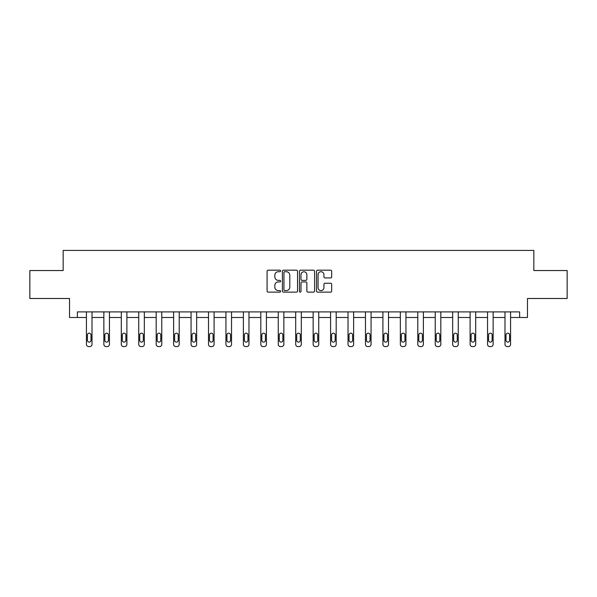 <?xml version="1.0" encoding="UTF-8"?>
<svg xmlns="http://www.w3.org/2000/svg" width="597" height="597" viewBox="0 0 597 597"><rect width="100%" height="100%" fill="white"/><g stroke="black" fill="none" stroke-linecap="round" stroke-linejoin="round"><path stroke-width="0.9" d="M280.612 270.956A0.769 0.769 0 0 0 279.844 270.187L268.187 270.187A1.097 1.097 0 0 0 267.09 271.284L267.09 291.037A1.097 1.097 0 0 0 268.187 292.134L279.844 292.134A0.769 0.769 0 0 0 280.612 291.366A0.769 0.769 0 0 0 279.844 290.597L278.336 290.597A3.515 3.515 0 0 1 274.821 287.082L274.821 285.441A3.515 3.515 0 0 1 278.336 281.926L279.844 281.926A0.769 0.769 0 0 0 280.612 281.157A0.769 0.769 0 0 0 279.844 280.389L278.336 280.389A3.515 3.515 0 0 1 274.821 276.881L274.821 275.232A3.515 3.515 0 0 1 278.336 271.725L279.844 271.725A0.769 0.769 0 0 0 280.612 270.956M330.574 277.926A1.097 1.097 0 0 0 331.671 276.829L331.671 271.284A1.097 1.097 0 0 0 330.574 270.187L317.619 270.187A1.097 1.097 0 0 0 316.522 271.284L316.522 291.037A1.097 1.097 0 0 0 317.619 292.134L330.574 292.134A1.097 1.097 0 0 0 331.671 291.037L331.671 284.344A1.097 1.097 0 0 0 330.574 283.247L325.029 283.247A1.097 1.097 0 0 0 323.932 284.344L323.932 287.664A2.933 2.933 0 0 1 320.999 290.597A2.933 2.933 0 0 1 318.059 287.664L318.059 274.657A2.933 2.933 0 0 1 320.999 271.725A2.933 2.933 0 0 1 323.932 274.657L323.932 276.829A1.097 1.097 0 0 0 325.029 277.926L330.574 277.926M519.636 317.492L527.464 317.492L527.464 298.493L567.15 298.493L567.15 270.538L533.837 270.538L533.837 250.419L63.163 250.419L63.163 270.538L29.85 270.538L29.85 298.493L69.536 298.493L69.536 317.492L86.423 317.492L86.423 344.35A2.239 2.239 0 0 0 88.654 346.581L89.774 346.581A2.239 2.239 0 0 0 92.013 344.35L92.013 317.492L103.863 317.492L103.863 344.35A2.239 2.239 0 0 0 106.094 346.581L107.214 346.581A2.239 2.239 0 0 0 109.452 344.35L109.452 317.492L121.303 317.492L121.303 344.35A2.239 2.239 0 0 0 123.534 346.581L124.654 346.581A2.239 2.239 0 0 0 126.892 344.35L126.892 317.492L138.743 317.492L138.743 344.35A2.239 2.239 0 0 0 140.974 346.581L142.093 346.581A2.239 2.239 0 0 0 144.332 344.35L144.332 317.492L156.183 317.492L156.183 344.35A2.239 2.239 0 0 0 158.414 346.581L159.533 346.581A2.239 2.239 0 0 0 161.772 344.35L161.772 317.492L173.623 317.492L173.623 344.35A2.239 2.239 0 0 0 175.861 346.581L176.973 346.581A2.239 2.239 0 0 0 179.212 344.35L179.212 317.492L191.062 317.492L191.062 344.35A2.239 2.239 0 0 0 193.301 346.581L194.413 346.581A2.239 2.239 0 0 0 196.652 344.35L196.652 317.492L208.502 317.492L208.502 344.35A2.239 2.239 0 0 0 210.741 346.581L211.86 346.581A2.239 2.239 0 0 0 214.092 344.35L214.092 317.492L225.942 317.492L225.942 344.35A2.239 2.239 0 0 0 228.181 346.581L229.3 346.581A2.239 2.239 0 0 0 231.532 344.35L231.532 317.492L243.382 317.492L243.382 344.35A2.239 2.239 0 0 0 245.621 346.581L246.74 346.581A2.239 2.239 0 0 0 248.971 344.35L248.971 317.492L260.822 317.492L260.822 344.35A2.239 2.239 0 0 0 263.061 346.581L264.18 346.581A2.239 2.239 0 0 0 266.411 344.35L266.411 317.492L278.262 317.492L278.262 344.35A2.239 2.239 0 0 0 280.5 346.581L281.62 346.581A2.239 2.239 0 0 0 283.851 344.35L283.851 317.492L295.702 317.492L295.702 344.35A2.239 2.239 0 0 0 297.94 346.581L299.06 346.581A2.239 2.239 0 0 0 301.298 344.35L301.298 317.492L313.149 317.492L313.149 344.35A2.239 2.239 0 0 0 315.38 346.581L316.5 346.581A2.239 2.239 0 0 0 318.738 344.35L318.738 317.492L330.589 317.492L330.589 344.35A2.239 2.239 0 0 0 332.82 346.581L333.939 346.581A2.239 2.239 0 0 0 336.178 344.35L336.178 317.492L348.029 317.492L348.029 344.35A2.239 2.239 0 0 0 350.26 346.581L351.379 346.581A2.239 2.239 0 0 0 353.618 344.35L353.618 317.492L365.468 317.492L365.468 344.35A2.239 2.239 0 0 0 367.7 346.581L368.819 346.581A2.239 2.239 0 0 0 371.058 344.35L371.058 317.492L382.908 317.492L382.908 344.35A2.239 2.239 0 0 0 385.14 346.581L386.259 346.581A2.239 2.239 0 0 0 388.498 344.35L388.498 317.492L400.348 317.492L400.348 344.35A2.239 2.239 0 0 0 402.587 346.581L403.699 346.581A2.239 2.239 0 0 0 405.938 344.35L405.938 317.492L417.788 317.492L417.788 344.35A2.239 2.239 0 0 0 420.027 346.581L421.139 346.581A2.239 2.239 0 0 0 423.377 344.35L423.377 317.492L435.228 317.492L435.228 344.35A2.239 2.239 0 0 0 437.467 346.581L438.586 346.581A2.239 2.239 0 0 0 440.817 344.35L440.817 317.492L452.668 317.492L452.668 344.35A2.239 2.239 0 0 0 454.907 346.581L456.026 346.581A2.239 2.239 0 0 0 458.257 344.35L458.257 317.492L470.108 317.492L470.108 344.35A2.239 2.239 0 0 0 472.346 346.581L473.466 346.581A2.239 2.239 0 0 0 475.697 344.35L475.697 317.492L487.548 317.492L487.548 344.35A2.239 2.239 0 0 0 489.786 346.581L490.906 346.581A2.239 2.239 0 0 0 493.137 344.35L493.137 317.492L504.987 317.492L504.987 344.35A2.239 2.239 0 0 0 507.226 346.581L508.346 346.581A2.239 2.239 0 0 0 510.577 344.35L510.577 317.492L519.636 317.492L519.636 311.903L77.364 311.903L77.364 317.492M297.537 271.284A1.097 1.097 0 0 0 296.44 270.187L283.493 270.187A1.097 1.097 0 0 0 282.396 271.284L282.396 291.037A1.097 1.097 0 0 0 283.493 292.134L296.44 292.134A1.097 1.097 0 0 0 297.537 291.037L297.537 271.284M300.56 270.187L313.507 270.187A1.097 1.097 0 0 1 314.604 271.284L314.604 291.037A1.097 1.097 0 0 1 313.507 292.134L307.962 292.134A1.097 1.097 0 0 1 306.865 291.037L306.865 283.023A1.097 1.097 0 0 0 305.768 281.926L302.097 281.926A1.097 1.097 0 0 0 301 283.023L301 291.366A0.769 0.769 0 0 1 300.231 292.134A0.769 0.769 0 0 1 299.463 291.366L299.463 271.284A1.097 1.097 0 0 1 300.56 270.187M284.702 271.725A0.769 0.769 0 0 0 283.933 272.493L283.933 289.829A0.769 0.769 0 0 0 284.702 290.597L286.291 290.597A3.515 3.515 0 0 0 289.806 287.082L289.806 275.232A3.515 3.515 0 0 0 286.291 271.725L284.702 271.725M306.865 274.71A2.933 2.933 0 0 0 303.933 271.777A2.933 2.933 0 0 0 301 274.71L301 279.292A1.097 1.097 0 0 0 302.097 280.389L305.768 280.389A1.097 1.097 0 0 0 306.865 279.292L306.865 274.71M92.013 311.903L92.013 344.35M86.423 311.903L86.423 344.35M91.005 340.32A1.791 1.791 0 0 1 89.214 342.111A1.791 1.791 0 0 1 87.423 340.32L87.423 334.954A1.791 1.791 0 0 1 89.214 333.171A1.791 1.791 0 0 1 91.005 334.954L91.005 340.32M88.654 346.581L89.774 346.581M109.452 311.903L109.452 344.35M103.863 311.903L103.863 344.35M108.445 340.32A1.791 1.791 0 0 1 106.654 342.111A1.791 1.791 0 0 1 104.863 340.32L104.863 334.954A1.791 1.791 0 0 1 106.654 333.171A1.791 1.791 0 0 1 108.445 334.954L108.445 340.32M106.094 346.581L107.214 346.581M126.892 311.903L126.892 344.35M121.303 311.903L121.303 344.35M125.885 340.32A1.791 1.791 0 0 1 124.094 342.111A1.791 1.791 0 0 1 122.31 340.32L122.31 334.954A1.791 1.791 0 0 1 124.094 333.171A1.791 1.791 0 0 1 125.885 334.954L125.885 340.32M123.534 346.581L124.654 346.581M144.332 311.903L144.332 344.35M138.743 311.903L138.743 344.35M143.325 340.32A1.791 1.791 0 0 1 141.534 342.111A1.791 1.791 0 0 1 139.75 340.32L139.75 334.954A1.791 1.791 0 0 1 141.534 333.171A1.791 1.791 0 0 1 143.325 334.954L143.325 340.32M140.974 346.581L142.093 346.581M161.772 311.903L161.772 344.35M156.183 311.903L156.183 344.35M160.765 340.32A1.791 1.791 0 0 1 158.974 342.111A1.791 1.791 0 0 1 157.19 340.32L157.19 334.954A1.791 1.791 0 0 1 158.974 333.171A1.791 1.791 0 0 1 160.765 334.954L160.765 340.32M158.414 346.581L159.533 346.581M179.212 311.903L179.212 344.35M173.623 311.903L173.623 344.35M178.204 340.32A1.791 1.791 0 0 1 176.413 342.111A1.791 1.791 0 0 1 174.63 340.32L174.63 334.954A1.791 1.791 0 0 1 176.413 333.171A1.791 1.791 0 0 1 178.204 334.954L178.204 340.32M175.861 346.581L176.973 346.581M196.652 311.903L196.652 344.35M191.062 311.903L191.062 344.35M195.644 340.32A1.791 1.791 0 0 1 193.861 342.111A1.791 1.791 0 0 1 192.07 340.32L192.07 334.954A1.791 1.791 0 0 1 193.861 333.171A1.791 1.791 0 0 1 195.644 334.954L195.644 340.32M193.301 346.581L194.413 346.581M214.092 311.903L214.092 344.35M208.502 311.903L208.502 344.35M213.084 340.32A1.791 1.791 0 0 1 211.301 342.111A1.791 1.791 0 0 1 209.51 340.32L209.51 334.954A1.791 1.791 0 0 1 211.301 333.171A1.791 1.791 0 0 1 213.084 334.954L213.084 340.32M210.741 346.581L211.86 346.581M231.532 311.903L231.532 344.35M225.942 311.903L225.942 344.35M230.524 340.32A1.791 1.791 0 0 1 228.741 342.111A1.791 1.791 0 0 1 226.95 340.32L226.95 334.954A1.791 1.791 0 0 1 228.741 333.171A1.791 1.791 0 0 1 230.524 334.954L230.524 340.32M228.181 346.581L229.3 346.581M248.971 311.903L248.971 344.35M243.382 311.903L243.382 344.35M247.964 340.32A1.791 1.791 0 0 1 246.18 342.111A1.791 1.791 0 0 1 244.389 340.32L244.389 334.954A1.791 1.791 0 0 1 246.18 333.171A1.791 1.791 0 0 1 247.964 334.954L247.964 340.32M245.621 346.581L246.74 346.581M266.411 311.903L266.411 344.35M260.822 311.903L260.822 344.35M265.411 340.32A1.791 1.791 0 0 1 263.62 342.111A1.791 1.791 0 0 1 261.829 340.32L261.829 334.954A1.791 1.791 0 0 1 263.62 333.171A1.791 1.791 0 0 1 265.411 334.954L265.411 340.32M263.061 346.581L264.18 346.581M283.851 311.903L283.851 344.35M278.262 311.903L278.262 344.35M282.851 340.32A1.791 1.791 0 0 1 281.06 342.111A1.791 1.791 0 0 1 279.269 340.32L279.269 334.954A1.791 1.791 0 0 1 281.06 333.171A1.791 1.791 0 0 1 282.851 334.954L282.851 340.32M280.5 346.581L281.62 346.581M301.298 311.903L301.298 344.35M295.702 311.903L295.702 344.35M300.291 340.32A1.791 1.791 0 0 1 298.5 342.111A1.791 1.791 0 0 1 296.709 340.32L296.709 334.954A1.791 1.791 0 0 1 298.5 333.171A1.791 1.791 0 0 1 300.291 334.954L300.291 340.32M297.94 346.581L299.06 346.581M318.738 311.903L318.738 344.35M313.149 311.903L313.149 344.35M317.731 340.32A1.791 1.791 0 0 1 315.94 342.111A1.791 1.791 0 0 1 314.149 340.32L314.149 334.954A1.791 1.791 0 0 1 315.94 333.171A1.791 1.791 0 0 1 317.731 334.954L317.731 340.32M315.38 346.581L316.5 346.581M336.178 311.903L336.178 344.35M330.589 311.903L330.589 344.35M335.171 340.32A1.791 1.791 0 0 1 333.38 342.111A1.791 1.791 0 0 1 331.589 340.32L331.589 334.954A1.791 1.791 0 0 1 333.38 333.171A1.791 1.791 0 0 1 335.171 334.954L335.171 340.32M332.82 346.581L333.939 346.581M353.618 311.903L353.618 344.35M348.029 311.903L348.029 344.35M352.611 340.32A1.791 1.791 0 0 1 350.82 342.111A1.791 1.791 0 0 1 349.036 340.32L349.036 334.954A1.791 1.791 0 0 1 350.82 333.171A1.791 1.791 0 0 1 352.611 334.954L352.611 340.32M350.26 346.581L351.379 346.581M371.058 311.903L371.058 344.35M365.468 311.903L365.468 344.35M370.05 340.32A1.791 1.791 0 0 1 368.259 342.111A1.791 1.791 0 0 1 366.476 340.32L366.476 334.954A1.791 1.791 0 0 1 368.259 333.171A1.791 1.791 0 0 1 370.05 334.954L370.05 340.32M367.7 346.581L368.819 346.581M388.498 311.903L388.498 344.35M382.908 311.903L382.908 344.35M387.49 340.32A1.791 1.791 0 0 1 385.699 342.111A1.791 1.791 0 0 1 383.916 340.32L383.916 334.954A1.791 1.791 0 0 1 385.699 333.171A1.791 1.791 0 0 1 387.49 334.954L387.49 340.32M385.14 346.581L386.259 346.581M405.938 311.903L405.938 344.35M400.348 311.903L400.348 344.35M404.93 340.32A1.791 1.791 0 0 1 403.139 342.111A1.791 1.791 0 0 1 401.356 340.32L401.356 334.954A1.791 1.791 0 0 1 403.139 333.171A1.791 1.791 0 0 1 404.93 334.954L404.93 340.32M402.587 346.581L403.699 346.581M423.377 311.903L423.377 344.35M417.788 311.903L417.788 344.35M422.37 340.32A1.791 1.791 0 0 1 420.587 342.111A1.791 1.791 0 0 1 418.796 340.32L418.796 334.954A1.791 1.791 0 0 1 420.587 333.171A1.791 1.791 0 0 1 422.37 334.954L422.37 340.32M420.027 346.581L421.139 346.581M440.817 311.903L440.817 344.35M435.228 311.903L435.228 344.35M439.81 340.32A1.791 1.791 0 0 1 438.026 342.111A1.791 1.791 0 0 1 436.235 340.32L436.235 334.954A1.791 1.791 0 0 1 438.026 333.171A1.791 1.791 0 0 1 439.81 334.954L439.81 340.32M437.467 346.581L438.586 346.581M458.257 311.903L458.257 344.35M452.668 311.903L452.668 344.35M457.25 340.32A1.791 1.791 0 0 1 455.466 342.111A1.791 1.791 0 0 1 453.675 340.32L453.675 334.954A1.791 1.791 0 0 1 455.466 333.171A1.791 1.791 0 0 1 457.25 334.954L457.25 340.32M454.907 346.581L456.026 346.581M475.697 311.903L475.697 344.35M470.108 311.903L470.108 344.35M474.69 340.32A1.791 1.791 0 0 1 472.906 342.111A1.791 1.791 0 0 1 471.115 340.32L471.115 334.954A1.791 1.791 0 0 1 472.906 333.171A1.791 1.791 0 0 1 474.69 334.954L474.69 340.32M472.346 346.581L473.466 346.581M493.137 311.903L493.137 344.35M487.548 311.903L487.548 344.35M492.137 340.32A1.791 1.791 0 0 1 490.346 342.111A1.791 1.791 0 0 1 488.555 340.32L488.555 334.954A1.791 1.791 0 0 1 490.346 333.171A1.791 1.791 0 0 1 492.137 334.954L492.137 340.32M489.786 346.581L490.906 346.581M510.577 311.903L510.577 344.35M504.987 311.903L504.987 344.35M509.577 340.32A1.791 1.791 0 0 1 507.786 342.111A1.791 1.791 0 0 1 505.995 340.32L505.995 334.954A1.791 1.791 0 0 1 507.786 333.171A1.791 1.791 0 0 1 509.577 334.954L509.577 340.32M507.226 346.581L508.346 346.581"/></g></svg>
